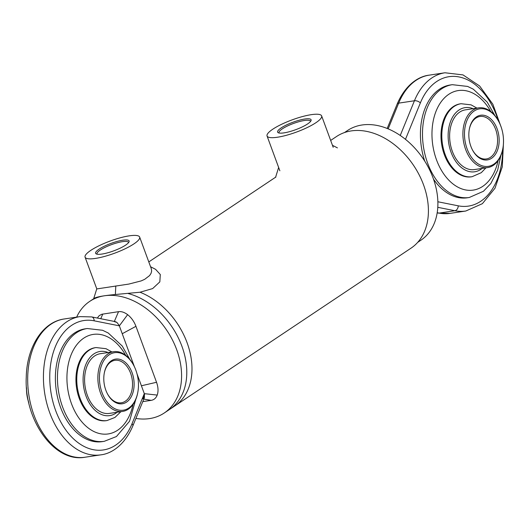 <?xml version="1.0" encoding="UTF-8"?>
<svg xmlns="http://www.w3.org/2000/svg" width="530" height="530" viewBox="0 0 530 530"><rect width="100%" height="100%" fill="white"/><g stroke="black" fill="none" stroke-linecap="round" stroke-linejoin="round"><path stroke-width="0.79" d="M150.573 266.749L155.582 269.326L160.292 274.52L159.835 281.874L152.633 288.585L140.013 292.229L115.374 294.508C102.449 295.733 95.241 297.138 93.744 298.735A67.105 48.025 56.3 0 1 94.241 298.377M151.302 268.736L151.646 271.095L151.037 273.374L149.599 275.573L144.703 279.31L141.212 280.893L128.83 284.073L96.805 288.93L85.078 257.169A29.077 6.479 159.8 0 1 90.816 250.372A29.077 6.479 159.8 0 1 120.237 237.804A29.077 6.479 159.8 0 1 139.662 237.089A29.077 6.479 159.8 0 1 114.606 253.207A29.077 6.479 159.8 0 1 85.078 257.169M128.22 293.547A67.105 48.025 56.3 0 1 182.234 347.143A67.105 48.025 56.3 0 1 169.441 409.531A67.105 48.025 56.3 0 0 182.234 347.143A67.105 48.025 56.3 0 0 128.22 293.547M330.667 140.437L336.523 136.521A67.105 48.025 56.3 0 1 423.536 184.838A67.105 48.025 56.3 0 1 411.075 248.126L174.642 406.059A67.105 48.025 -123.7 0 0 188.66 347.402A67.105 48.025 -123.7 0 0 140.013 292.229A67.105 48.025 56.3 0 1 187.103 342.771A67.105 48.025 56.3 0 1 174.642 406.059L164.247 413.002A67.105 48.025 56.3 0 1 149.559 418.594A67.105 48.025 56.3 0 1 135.899 418.435M148.797 261.919L275.905 177.013M333.198 147.314L321.644 115.911A29.077 6.479 159.8 0 1 315.906 122.708A29.077 6.479 159.8 0 1 286.485 135.269A29.077 6.479 159.8 0 1 267.06 135.991A29.077 6.479 159.8 0 1 292.116 119.873A29.077 6.479 159.8 0 1 321.644 115.911M97.308 318.04L99.223 315.635L101.806 314.257L118.534 311.673C121.423 311.296 124.457 312.289 127.624 314.661C131.321 317.583 134.097 321.471 135.945 326.314L156.535 382.282C158.258 387.152 158.483 391.418 157.211 395.089C156.032 398.116 154.018 399.872 151.163 400.355L142.775 401.621M136.972 373.716L144.312 393.651L144.471 397.474L142.749 398.911L144.557 394.472M116.149 321.942L114.288 321.571L116.938 322.445L119.177 325.394L134.421 366.78M122.258 333.714L135.945 326.314M141.411 385.774L156.535 382.282M417.713 242.349L420.846 240.256A65.985 47.23 -123.7 0 0 423.463 159.152A65.985 47.23 -123.7 0 0 347.541 130.512L344.407 132.606M76.664 317.106A67.105 48.025 56.3 0 1 89.696 301.398A67.105 48.025 56.3 0 1 166.91 330.521A67.105 48.025 56.3 0 1 164.247 413.002M279.217 133.037A16.721 3.723 159.8 0 1 279.038 132.745A16.721 3.723 159.8 0 1 287.267 126.087A16.721 3.723 159.8 0 1 304.439 120.489A16.721 3.723 159.8 0 1 310.421 121.198A16.721 3.723 159.8 0 1 310.474 121.536M304.71 119.031A17.841 3.975 -20.2 0 0 284.743 125.829A17.841 3.975 -20.2 0 0 278.369 132.798A17.841 3.975 -20.2 0 0 295.727 129.678A17.841 3.975 -20.2 0 0 310.964 120.807A17.841 3.975 -20.2 0 0 304.71 119.031M97.228 254.215A16.721 3.723 159.8 0 1 97.05 253.923A16.721 3.723 159.8 0 1 111.459 244.655A16.721 3.723 159.8 0 1 128.439 242.382A16.721 3.723 159.8 0 1 128.492 242.714M102.005 254.049A17.841 3.975 -20.2 0 0 128.982 241.985A17.841 3.975 -20.2 0 0 110.995 243.402A17.841 3.975 -20.2 0 0 96.38 253.976A17.841 3.975 -20.2 0 0 102.005 254.049M469.308 129.353A21.472 14.217 -98.6 0 1 475.94 118.071A21.472 14.217 -98.6 0 1 479.975 116.481A21.472 14.217 -98.6 0 1 496.583 132.434A21.472 14.217 -98.6 0 1 490.396 157.364A21.472 14.217 -98.6 0 1 486.361 158.947A21.472 14.217 -98.6 0 1 472.382 149.785M493.788 164.194A29.077 19.246 -98.6 0 1 467.751 150.507A29.077 19.246 -98.6 0 1 472.19 112.592A29.077 19.246 -98.6 0 1 498.776 121.569A29.077 19.246 -98.6 0 1 502.837 148.552A29.077 19.246 -98.6 0 1 493.788 164.194M498.776 121.569L498.511 121.078A30.197 19.988 81.4 0 0 478.676 107.855A30.197 19.988 81.4 0 0 473.005 110.088A30.197 19.988 81.4 0 0 464.3 145.147A30.197 19.988 81.4 0 0 487.66 167.579A30.197 19.988 81.4 0 0 493.331 165.34A30.197 19.988 81.4 0 0 502.731 149.102L502.837 148.552M491.601 158.258A22.591 14.953 81.4 0 0 493.238 121.622A22.591 14.953 81.4 0 0 469.361 129.075A22.591 14.953 81.4 0 0 472.515 150.036A22.591 14.953 81.4 0 0 491.601 158.258M487.66 167.579L474.396 169.573A30.197 19.988 -98.6 0 1 451.037 147.141A30.197 19.988 -98.6 0 1 459.735 112.082A30.197 19.988 -98.6 0 1 465.413 109.849L478.676 107.855M472.078 176.709L471.25 176.834A36.908 24.433 -98.6 0 1 442.702 149.414A36.908 24.433 -98.6 0 1 453.335 106.57A36.908 24.433 -98.6 0 1 460.265 103.84L461.093 103.714A36.908 24.433 81.4 0 0 454.164 106.444A36.908 24.433 81.4 0 0 443.531 149.288A36.908 24.433 81.4 0 0 472.078 176.709L481.273 172.674L485.937 167.838M424.749 161.133A57.041 37.756 -98.6 0 1 439.509 89.212A57.041 37.756 -98.6 0 1 450.222 84.992L452.295 84.681A57.041 37.756 81.4 0 0 441.583 88.894A57.041 37.756 81.4 0 0 425.146 155.118A57.041 37.756 81.4 0 0 469.275 197.491L483.433 191.277L490.846 183.512L497.67 170.097L500.843 155.542M469.275 197.491L467.202 197.803A57.041 37.756 -98.6 0 1 433.48 179.067M26.5 387.668A29.077 19.246 81.4 0 0 28.759 402.681M28.587 401.919A30.197 19.988 -98.6 0 1 26.56 388.45M104.264 373.193A21.472 14.217 -98.6 0 1 110.896 361.91A21.472 14.217 -98.6 0 1 114.93 360.32A21.472 14.217 -98.6 0 1 131.539 376.274A21.472 14.217 -98.6 0 1 125.352 401.203A21.472 14.217 -98.6 0 1 121.324 402.793A21.472 14.217 -98.6 0 1 107.345 393.631M109.167 354.828A29.077 19.246 -98.6 0 1 133.732 365.408A29.077 19.246 -98.6 0 1 137.793 392.392A29.077 19.246 -98.6 0 1 107.06 401.985A29.077 19.246 -98.6 0 1 109.167 354.828M133.732 365.408L133.474 364.918A30.197 19.988 81.4 0 0 113.632 351.695A30.197 19.988 81.4 0 0 107.961 353.927A30.197 19.988 81.4 0 0 99.262 388.987A30.197 19.988 81.4 0 0 122.622 411.419A30.197 19.988 81.4 0 0 128.293 409.186A30.197 19.988 81.4 0 0 137.687 392.942L137.793 392.392M111.353 360.764A22.591 14.953 81.4 0 0 104.317 372.915A22.591 14.953 81.4 0 0 107.471 393.876A22.591 14.953 81.4 0 0 128.127 400.852A22.591 14.953 81.4 0 0 131.579 371.397A22.591 14.953 81.4 0 0 111.353 360.764M122.622 411.419L109.359 413.413A30.197 19.988 -98.6 0 1 85.098 386.529A30.197 19.988 -98.6 0 1 100.369 353.689L113.632 351.695M107.04 420.548L106.212 420.674A36.908 24.433 -98.6 0 1 76.558 387.814A36.908 24.433 -98.6 0 1 95.228 347.68L96.056 347.554A36.908 24.433 81.4 0 0 77.387 387.688A36.908 24.433 81.4 0 0 107.04 420.548L114.95 417.448L120.9 411.677M104.231 441.331L102.157 441.642A57.041 37.756 -98.6 0 1 56.332 390.855A57.041 37.756 -98.6 0 1 85.184 328.832L87.258 328.52A57.041 37.756 81.4 0 0 58.406 390.544A57.041 37.756 81.4 0 0 104.231 441.331L116.414 436.548L129.512 421.29L135.799 399.382M115.798 285.942L115.374 294.508M114.288 321.571L118.534 311.673M100.773 318.729L102.78 314.045M115.189 321.604L91.703 316.92A4.472 3.26 101.3 0 1 94.148 320.809L119.356 325.837L127.624 314.661M64.203 318.981C42.446 321.922 26.745 347.455 26.248 377.3C24.102 419.753 54.093 462.988 85.005 457.231A69.9 46.269 -98.6 0 1 28.852 394.989A69.9 46.269 -98.6 0 1 64.203 318.981L79.951 316.615A69.9 46.269 81.4 0 0 44.599 392.624A69.9 46.269 81.4 0 0 100.76 454.859C110.889 453.779 124.391 445.776 132.838 425.928A4.472 2.246 -157.8 0 0 132.016 423.735L144.312 393.651L157.211 395.089M143.809 399.097L151.163 400.355M482.148 168.407A32.436 21.472 -98.6 0 1 451.474 153.349A32.436 21.472 -98.6 0 1 458.987 110.035A32.436 21.472 -98.6 0 1 473.158 108.683M498.107 160.583A50.33 33.317 -98.6 0 1 444.802 175.423A50.33 33.317 -98.6 0 1 448.817 94.287A50.33 33.317 -98.6 0 1 490.714 111.466M388.159 128.876L398.679 103.138A4.472 2.246 -157.8 0 0 397.162 104.072C405.609 84.224 419.111 76.221 429.24 75.141L444.995 72.769A69.9 46.269 81.4 0 0 414.433 100.766L400.243 135.475M437.8 207.323L454.886 210.728L439.138 213.1A4.472 3.26 101.3 0 1 438.297 213.08L450.05 213.385A69.9 46.269 -98.6 0 1 439.138 213.1L437.21 212.715M405.47 139.35L420.369 102.899A4.472 2.246 22.2 0 0 414.433 100.766L398.679 103.138A69.9 46.269 -98.6 0 1 429.24 75.141M502.632 149.599A65.428 43.308 -98.6 0 1 458.238 205.826A4.472 3.26 -78.7 0 1 454.886 210.728A69.9 46.269 81.4 0 0 465.797 211.019L482.386 203.672L495.007 188.203L502.281 166.851L503.5 142.332M458.238 205.826L437.879 201.764M420.369 102.899A65.428 43.308 -98.6 0 1 460.027 77.148A65.428 43.308 -98.6 0 1 498.273 120.628M117.103 412.247A32.436 21.472 -98.6 0 1 115.778 413.228A32.436 21.472 -98.6 0 1 83.475 385.595A32.436 21.472 -98.6 0 1 108.113 352.523M133.063 404.423A50.33 33.317 -98.6 0 1 117.66 430.221A50.33 33.317 -98.6 0 1 72.769 406.934A50.33 33.317 -98.6 0 1 79.785 341.38A50.33 33.317 -98.6 0 1 125.676 355.305M132.016 423.735A65.428 43.308 -98.6 0 1 78.891 443.279A65.428 43.308 -98.6 0 1 50.436 365.945A65.428 43.308 -98.6 0 1 94.148 320.809M151.335 268.829L139.662 237.089M96.758 288.896L93.611 298.913M332.462 145.319L337.431 147.883M278.647 167.46L275.547 177.384M89.696 301.398L94.897 297.926M267.06 135.991L279.86 170.779M476.954 108.113L471.044 104.847L461.093 103.714M494.815 115.48L487.202 102.098L473.283 89.172L467.619 86.43L452.295 84.681M387.185 128.479L397.162 104.072M438.297 213.08L437.19 212.861M450.05 213.385L465.797 211.019M501.241 127.319L492.86 104.244L479.624 85.979L463.008 74.909L444.995 72.769M111.909 351.953L106.02 348.7L96.056 347.554M129.77 359.32L122.205 346.004L108.272 333.032L102.601 330.283L87.258 328.52M85.005 457.231L100.76 454.859M91.703 316.92L79.951 316.615M132.838 425.928L144.471 397.474"/></g></svg>

